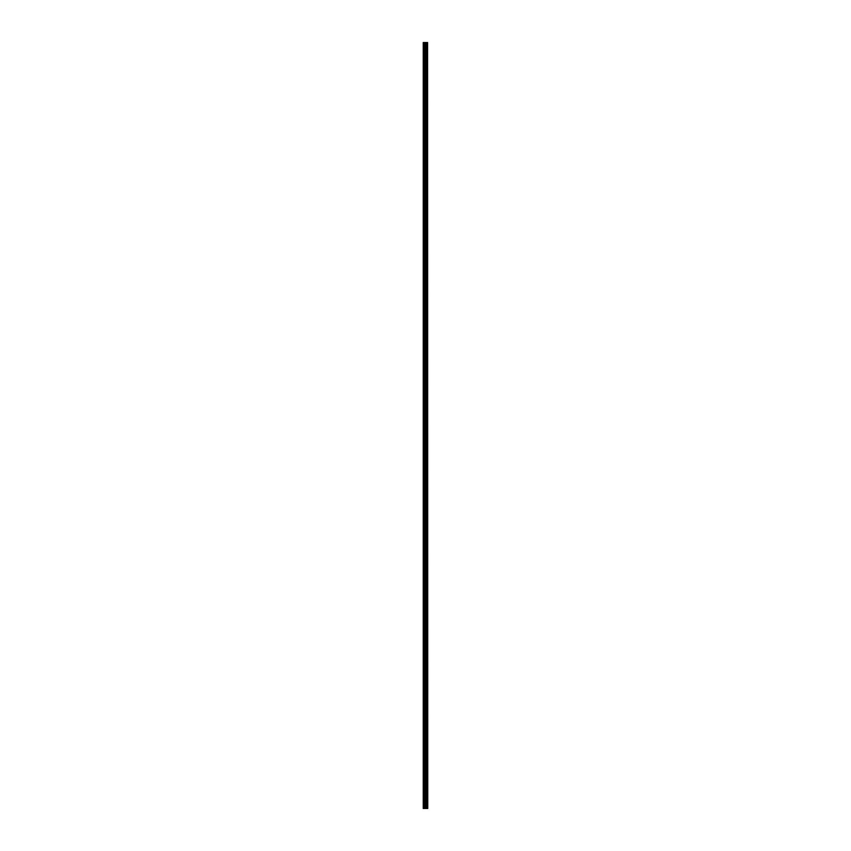 <?xml version="1.0" encoding="UTF-8"?>
<svg xmlns="http://www.w3.org/2000/svg" width="851" height="851" viewBox="0 0 851 851"><rect width="100%" height="100%" fill="white"/><g stroke="black" fill="none" stroke-linecap="round" stroke-linejoin="round"><path stroke-width="1.28" d="M427.191 42.55L427.574 808.45L427.596 42.55L427.755 808.45L427.191 808.45L427.191 42.55L423.245 42.55L423.245 808.45L423.564 42.55M423.564 808.45L427.191 808.45M426.266 42.55L426.266 808.45L426.223 42.55M426.67 42.55L426.67 808.45L426.649 42.55M427.17 42.55L427.17 808.45L427.138 42.55M427.064 808.45L427.064 42.55M426.776 808.45L426.776 42.55M426.702 808.45L426.702 42.55M426.074 808.45L426.074 42.55M425.936 808.45L425.936 42.55M425.351 808.45L425.351 42.55M425.213 808.45L425.213 42.55M424.596 808.45L424.596 42.55M424.447 808.45L424.447 42.55"/></g></svg>
